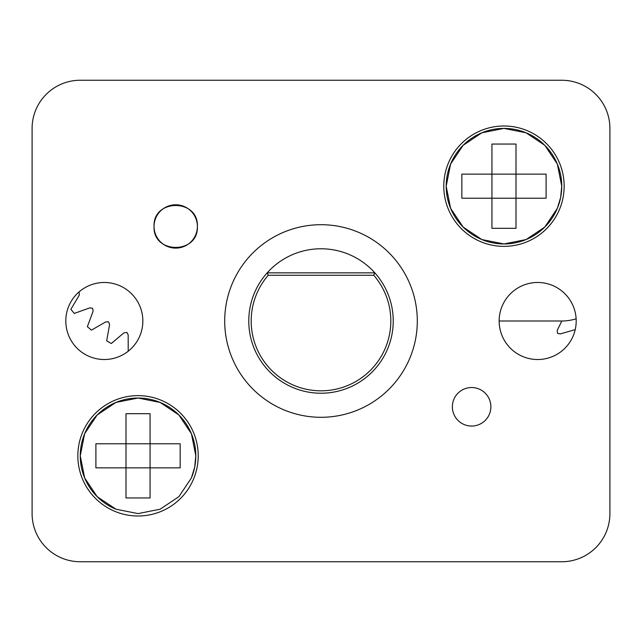 <?xml version="1.0" encoding="UTF-8"?>
<svg xmlns="http://www.w3.org/2000/svg" width="642" height="642" viewBox="0 0 642 642"><rect width="100%" height="100%" fill="white"/><g stroke="black" fill="none" stroke-linecap="round" stroke-linejoin="round"><path stroke-width="0.96" d="M95.899 467.858L125.992 467.858L125.992 413.689L150.067 413.689L150.067 443.782L180.161 443.782L180.161 467.858L125.992 467.858L125.992 497.951L150.067 497.951L150.067 443.782L95.899 443.782L95.899 467.858M191.87 476.789A57.78 57.78 0 0 0 195.81 455.82L191.412 433.711L178.885 414.965L160.139 402.438L138.03 398.04L115.921 402.438L97.175 414.965L84.648 433.711L80.25 455.82L84.648 477.929L97.175 496.675L115.921 509.202L138.03 513.6L160.139 509.202L178.885 496.675L191.412 477.929L194.703 467.095L195.81 455.82A57.78 57.78 0 0 0 138.03 398.04A57.78 57.78 0 0 0 97.175 496.675M374.832 272.85A72.225 72.225 0 0 1 321 393.225A72.225 72.225 0 0 1 267.168 272.85A72.225 72.225 0 0 1 374.832 272.85L373.748 275.257A69.817 69.817 -108.3 0 1 321 390.817A69.817 69.817 -19.4 0 1 268.252 275.257L267.168 272.85A72.225 72.225 0 0 1 374.832 272.85L267.168 272.85M373.748 275.257L268.252 275.257M417.3 321A96.3 96.3 0 0 1 272.85 404.396A96.3 96.3 0 0 1 272.85 237.604A96.3 96.3 0 0 1 417.3 321M461.839 198.218L491.933 198.218L491.933 144.049L516.008 144.049L516.008 174.142L546.101 174.142L546.101 198.218L491.933 198.218L491.933 228.311L516.008 228.311L516.008 174.142L461.839 174.142L461.839 198.218M557.81 207.149A57.78 57.78 0 0 0 561.75 186.18L557.352 164.071L544.825 145.325L526.079 132.798L503.97 128.4L481.861 132.798L463.115 145.325L450.588 164.071L446.19 186.18L450.588 208.289L463.115 227.035L481.861 239.562L503.97 243.96L526.079 239.562L544.825 227.035L557.352 208.289L560.643 197.455L561.75 186.18A57.78 57.78 0 0 0 557.352 164.071M32.1 128.4A48.15 48.15 0 0 1 80.25 80.25L561.75 80.25A48.15 48.15 0 0 1 609.9 128.4L609.9 513.6A48.15 48.15 0 0 1 561.75 561.75L80.25 561.75A48.15 48.15 0 0 1 32.1 513.6L32.1 128.4M490.881 406.787A19.26 19.26 0 0 0 461.991 390.111A19.26 19.26 0 0 0 461.991 423.471A19.26 19.26 0 0 0 490.881 406.787M197.383 226.449C198.691 254.392 152.748 254.392 154.048 226.449C152.748 198.514 198.691 198.514 197.383 226.449A21.668 21.668 0 0 0 164.882 207.687A21.668 21.668 0 0 0 164.882 245.212A21.668 21.668 0 0 0 197.383 226.449M97.937 497.43A57.78 57.78 0 0 0 115.921 509.202M142.845 321A38.52 38.52 0 0 0 85.065 287.64A38.52 38.52 0 0 0 85.065 354.36A38.52 38.52 0 0 0 142.845 321M576.195 321A38.52 38.52 0 0 0 518.415 287.64A38.52 38.52 0 0 0 518.415 354.36A38.52 38.52 0 0 0 576.195 321M556.935 163.084A57.78 57.78 0 0 0 544.825 145.325M544.063 144.57A57.78 57.78 0 0 0 526.079 132.798M525.084 132.396A57.78 57.78 0 0 0 503.97 128.4M502.895 128.408A57.78 57.78 0 0 0 481.861 239.562A57.78 57.78 0 0 0 544.825 227.035M545.58 226.273A57.78 57.78 0 0 0 557.352 208.289M77.843 455.82A60.188 60.188 0 0 1 168.124 403.698A60.188 60.188 0 0 1 168.124 507.942A60.188 60.188 0 0 1 77.843 455.82M443.782 186.18A60.188 60.188 0 0 1 534.064 134.058A60.188 60.188 0 0 1 534.064 238.302A60.188 60.188 0 0 1 443.782 186.18M561.822 321L557.208 330.357L557.537 333.318L560.257 333.912L575.208 329.659M499.155 321L561.75 321A48.15 48.15 0 0 0 576.131 318.801M609.9 272.85L609.9 513.6M345.075 80.25L296.925 80.25M561.75 561.75L345.075 561.75M79.078 291.909L79.311 295.111L70.877 309.292L74.279 313.424L89.816 307.871L92.584 308.288L93.122 311.226L87.352 326.674L91.445 330.14L105.729 321.907L108.538 321.819L109.581 324.611L106.668 340.846L111.315 343.518L123.898 332.869L126.891 332.412L128.175 334.843L128.207 351.334"/></g></svg>
